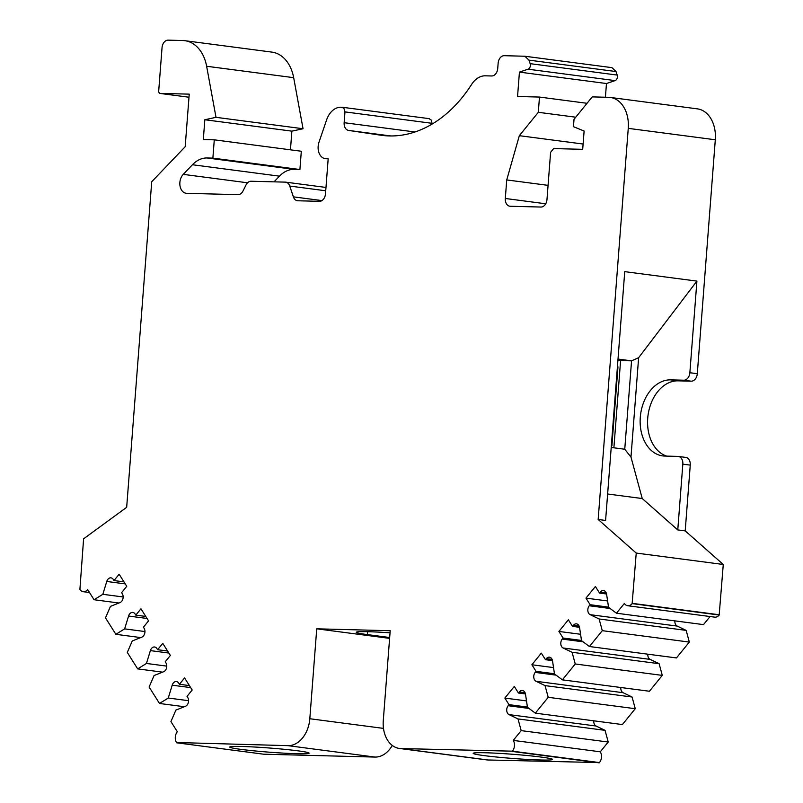 <?xml version="1.0" encoding="UTF-8"?>
<svg xmlns="http://www.w3.org/2000/svg" width="803" height="803" viewBox="0 0 803 803"><rect width="100%" height="100%" fill="white"/><g stroke="black" fill="none" stroke-linecap="round" stroke-linejoin="round"><path stroke-width="1.2" d="M429.073 118.653L431.362 120.159L432.014 123.311L344.969 111.898L343.835 108.094L340.994 107.211A19.894 14.223 -82.5 0 0 326.6 119.908L319.002 142.171A12.246 8.753 -82.5 0 0 325.335 158.693A12.246 8.753 -82.5 0 0 325.988 158.743L328.176 158.803L325.486 193.854A7.649 5.47 97.5 0 1 319.413 201.332L297.833 200.77A7.649 5.47 97.5 0 1 297.421 200.74A7.649 5.47 97.5 0 1 293.376 196.845L289.763 186.055A7.649 5.47 -82.5 0 0 285.717 182.161A7.649 5.47 -82.5 0 0 285.306 182.13L251.068 181.247A7.649 5.47 -82.5 0 0 246.029 184.931L243.028 190.963A7.649 5.47 97.5 0 1 237.989 194.647L186.728 193.332A10.71 7.659 97.5 0 1 186.155 193.282A10.71 7.659 97.5 0 1 179.992 185.744A10.71 7.659 97.5 0 1 183.245 174.361L192.439 164.745A30.644 21.902 97.5 0 1 207.094 157.97L212.875 158.121L214.281 139.832L203.32 139.551L204.835 119.737L216.007 117.328L206.632 66.258A38.263 27.352 -82.5 0 0 184.841 40.692A38.263 27.352 -82.5 0 0 182.803 40.531L168.118 40.15A7.649 5.47 -82.5 0 0 162.045 47.628L158.643 91.823L159.556 93.369L188.996 97.233L159.626 93.379L189.227 94.142L185.182 146.728L151.727 181.739L126.673 507.315L83.602 538.823L79.909 589.402A7.649 5.47 -82.5 0 0 83.201 591.701A7.649 5.47 -82.5 0 0 87.657 589.593L94.061 599.741L102.834 594.31L106.759 581.462L125.248 583.891M206.632 66.258L293.667 77.67A38.263 27.352 -82.5 0 0 271.876 52.105L184.841 40.692M106.759 581.462A5.36 3.824 -82.5 0 1 110.995 577.849A5.36 3.824 -82.5 0 1 113.303 579.465L113.996 580.559L119.145 574.215L126.754 586.29L121.604 592.634L122.297 593.728A5.36 3.824 -82.5 0 1 120.059 602.551L110.453 606.385L105.494 617.868L115.873 634.32L124.646 628.879L128.57 616.042A5.36 3.824 -82.5 0 1 132.806 612.428A5.36 3.824 -82.5 0 1 135.115 614.034L135.807 615.128L140.957 608.784L148.565 620.86L143.416 627.203L144.108 628.307A5.36 3.824 -82.5 0 1 141.87 637.12L132.264 640.955L127.306 652.438L137.684 668.889L146.457 663.459L150.382 650.611A5.36 3.824 -82.5 0 1 154.618 646.997A5.36 3.824 -82.5 0 1 156.926 648.613L157.619 649.707L162.768 643.364L170.377 655.439L165.227 661.782L165.92 662.876A5.36 3.824 -82.5 0 1 163.682 671.699L154.076 675.534L149.117 687.017L159.496 703.468L168.269 698.028L172.193 685.19A5.36 3.824 -82.5 0 1 176.429 681.576A5.36 3.824 -82.5 0 1 178.738 683.182L179.43 684.276L184.58 677.933L192.188 690.008L187.039 696.352L187.731 697.456A5.36 3.824 -82.5 0 1 185.493 706.269L175.887 710.103L170.929 721.586L177.333 731.734A7.649 5.47 -82.5 0 0 176.499 742.514L287.966 745.656A27.553 19.694 -82.5 0 0 309.817 718.735L316.733 628.819L390.198 630.716L383.282 720.632A27.553 19.694 -82.5 0 0 399.432 748.456A27.553 19.694 -82.5 0 0 400.908 748.567L512.414 751.166A7.649 5.47 -82.5 0 0 513.247 740.396L521.177 730.62L518.005 718.926L509.022 714.61A5.36 3.824 -82.5 0 1 508.148 705.707L509.002 704.653L504.846 698.068L514.291 686.435L518.447 693.019L519.3 691.965A5.36 3.824 -82.5 0 1 522.422 690.49A5.36 3.824 -82.5 0 1 525.513 694.294L527.451 707.282L535.35 713.154L548.218 697.305L545.036 685.601L536.063 681.295A5.36 3.824 -82.5 0 1 535.179 672.392L536.043 671.338L531.887 664.754L541.322 653.12L545.478 659.705L546.341 658.641A5.36 3.824 -82.5 0 1 549.463 657.175A5.36 3.824 -82.5 0 1 552.544 660.979L554.482 673.968L562.391 679.84L575.249 663.981L572.077 652.287L563.094 647.981A5.36 3.824 -82.5 0 1 562.22 639.078L563.074 638.024L558.918 631.439L568.363 619.806L572.519 626.39L573.372 625.326A5.36 3.824 -82.5 0 1 576.494 623.861A5.36 3.824 -82.5 0 1 579.585 627.665L581.523 640.653L589.422 646.525L602.29 630.666L599.108 618.972L590.135 614.666A5.36 3.824 -82.5 0 1 589.251 605.763L590.115 604.709L585.959 598.125L595.394 586.491L599.55 593.076L600.413 592.012A5.36 3.824 -82.5 0 1 603.525 590.546A5.36 3.824 -82.5 0 1 606.616 594.35L608.554 607.339L616.453 613.211L624.393 603.434A7.649 5.47 -82.5 0 0 627.685 605.733A7.649 5.47 -82.5 0 0 632.142 603.625L636.227 553.066L598.165 519.471L628.257 128.36A30.614 21.882 -82.5 0 0 610.31 97.444A30.614 21.882 -82.5 0 0 608.674 97.314L592.233 96.892L574.025 119.326L573.452 126.673L584.112 131.04L582.697 149.328L553.648 148.575L550.607 152.319L546.973 199.556A7.649 5.47 97.5 0 1 540.901 207.044L510.206 206.251A7.649 5.47 97.5 0 1 509.795 206.21A7.649 5.47 97.5 0 1 505.308 198.482L506.733 179.932L519.34 135.677L538.311 112.3L539.475 97.063L517.554 96.49L519.431 72.109L528.053 69.199A3.824 2.73 -82.5 0 0 530.151 63.658L528.966 60.135L524.891 56.24L504.214 55.688A7.649 5.47 -82.5 0 0 498.141 63.166L497.73 68.496A7.649 5.47 97.5 0 1 491.667 75.974L485.343 75.813A22.956 16.411 -82.5 0 0 471.622 84.405A137.755 98.458 97.5 0 1 381.917 135.366A137.755 98.458 97.5 0 1 380.702 135.195L348.562 130.417A7.649 5.47 97.5 0 1 344.146 122.698L344.969 111.898M176.67 742.795L263.715 754.208L375.001 757.068A27.553 19.694 -82.5 0 0 392.286 745.435M293.667 77.67L303.052 128.741L291.88 131.15L290.445 149.82M214.281 139.832L301.316 151.245L299.91 169.533L294.129 169.383A30.644 21.902 -82.5 0 0 279.474 176.158L274.044 181.839M432.014 123.311L431.944 124.174M528.053 69.199L615.088 80.611A3.824 2.73 -82.5 0 0 617.186 75.07L616.001 71.547L611.936 67.643L524.891 56.24M615.088 80.611L606.466 83.522L605.412 97.233M628.257 128.36L715.302 139.772A30.614 21.882 -82.5 0 0 697.345 108.857L610.31 97.444M715.302 139.772L697.295 373.706A7.649 5.47 -82.5 0 1 691.232 381.184L678.073 380.843A38.263 27.352 -82.5 0 0 648.162 414.378A38.263 27.352 -82.5 0 0 666.741 456.114M627.685 605.733L714.72 617.146A7.649 5.47 -82.5 0 0 719.177 615.038L723.272 564.479L685.2 530.883L690.259 465.138A7.649 5.47 -82.5 0 0 685.772 457.409L678.344 456.435A7.649 5.47 -82.5 0 0 677.933 456.405L664.774 456.064A38.263 27.352 -82.5 0 1 662.736 455.903A38.263 27.352 -82.5 0 1 640.423 415.834A38.263 27.352 -82.5 0 1 670.646 379.869L678.073 380.843M616.453 613.211L703.498 624.624L710.063 616.533M674.881 620.87A5.36 3.824 -82.5 0 0 677.17 626.079L686.153 630.385L689.325 642.079L676.457 657.938L589.422 646.525M647.84 654.184A5.36 3.824 -82.5 0 0 650.129 659.393L659.112 663.7L662.284 675.393L649.426 691.253L562.391 679.84M620.809 687.498A5.36 3.824 -82.5 0 0 623.098 692.708L632.081 697.014L635.253 708.708L622.385 724.567L535.35 713.154M593.778 720.813A5.36 3.824 -82.5 0 0 596.067 726.022L605.04 730.339L608.222 742.032L600.283 751.809L513.247 740.396M399.432 748.456L486.477 759.869A27.553 19.694 -82.5 0 0 487.943 759.979L599.46 762.579A7.649 5.47 -82.5 0 0 600.283 751.809M184.349 706.73L159.496 703.468M162.537 672.151L137.684 668.889M140.726 637.582L115.873 634.32M118.914 603.003L94.061 599.741M521.177 730.62L608.222 742.032M548.218 697.305L635.253 708.708M575.249 663.981L662.284 675.393M602.29 630.666L689.325 642.079M685.2 530.883L677.772 529.91L682.831 464.164A7.649 5.47 -82.5 0 0 678.344 456.435M670.646 379.869L683.795 380.21A7.649 5.47 -82.5 0 0 689.867 372.722L696.914 281.11L624.744 271.645L605.592 520.444L598.165 519.471M389.606 638.375L316.733 628.819M390.037 632.814A39.799 2.078 -175.6 0 0 356.251 632.282A39.799 2.078 -175.6 0 0 367.413 634.601L389.676 637.522M599.239 762.85L512.204 751.437M484.339 755.643A39.799 2.078 -175.6 0 0 527.661 759.447A39.799 2.078 -175.6 0 0 552.524 759.427A39.799 2.078 -175.6 0 0 513.007 754.298A39.799 2.078 -175.6 0 0 473.178 753.324A39.799 2.078 -175.6 0 0 484.339 755.643M719.398 614.777L632.362 603.364M723.272 564.479L636.227 553.066M613.883 447.813L620.599 360.567L631.559 360.848L624.754 449.238L630.977 457.078L642.239 498.543L677.772 529.91M642.239 498.543L607.63 494.006M630.977 457.078L638.626 357.696L631.559 360.848L618.009 359.071M624.754 449.238L611.213 447.462M696.914 281.11L638.626 357.696M620.599 360.567L617.929 360.216M599.108 618.972L686.153 630.385M599.55 593.076L606.556 593.989M585.959 598.125L607.6 600.955M590.115 604.709L608.523 607.118M572.077 652.287L659.112 663.7M572.519 626.39L579.515 627.304M558.918 631.439L580.569 634.27M563.074 638.024L581.482 640.433M545.036 685.601L632.081 697.014M545.478 659.705L552.484 660.618M531.887 664.754L553.528 667.594M536.043 671.338L554.451 673.747M518.005 718.926L605.04 730.339M518.447 693.019L525.453 693.933M504.846 698.068L526.497 700.909M509.002 704.653L527.41 707.062M240.92 749.37A39.799 2.078 -175.6 0 0 284.242 753.174A39.799 2.078 -175.6 0 0 309.105 753.154A39.799 2.078 -175.6 0 0 269.587 748.025A39.799 2.078 -175.6 0 0 229.748 747.051A39.799 2.078 -175.6 0 0 240.92 749.37M113.996 580.559L123.973 581.864M102.834 594.31L123.16 596.97M135.807 615.128L145.785 616.443M124.646 628.879L144.972 631.549M157.619 649.707L167.596 651.012M146.457 663.459L166.783 666.119M179.43 684.276L189.408 685.591M168.269 698.028L188.595 700.698M575.741 117.208L538.311 112.3M539.475 97.063L587.033 103.296M519.431 72.109L606.466 83.522M204.835 119.737L291.88 131.15M216.007 117.328L303.052 128.741M548.068 185.352L506.733 179.932M583.108 144.038L519.34 135.677M299.91 169.533L212.875 158.121M611.354 445.565L611.906 445.635L617.888 367.915A4.587 3.202 91.5 0 0 617.537 365.275M682.831 464.164L690.259 465.138M689.867 372.722L697.295 373.706M487.943 759.979L400.908 748.567M599.46 762.579L512.414 751.166M719.177 615.038L632.142 603.625M683.795 380.21L691.232 381.184M600.413 592.012L606.165 592.765M589.251 605.763L610.109 608.503M590.135 614.666L677.17 626.079M573.372 625.326L579.134 626.089M562.22 639.078L583.078 641.818M563.094 647.981L650.129 659.393M546.341 658.641L552.093 659.404M535.179 672.392L556.047 675.132M536.063 681.295L623.098 692.708M519.3 691.965L525.062 692.718M508.148 705.707L529.006 708.447M509.022 714.61L596.067 726.022M367.633 631.7L367.413 634.601M375.001 757.068L287.966 745.656M383.483 728.391L309.817 718.735M128.57 616.042L147.059 618.461M150.382 650.611L168.871 653.04M172.193 685.19L190.682 687.609M530.151 63.658L617.186 75.07M616.001 71.547L528.966 60.135M325.988 158.743L325.335 158.693M545.719 203.781L505.308 198.482M383.121 135.516L380.702 135.195M390.88 135.968L348.562 130.417M414.99 131.983L344.146 122.698M321.933 200.589L293.376 196.845M325.717 190.773L289.763 186.055M247.545 182.793L183.245 174.361M279.474 176.158L192.439 164.745M294.129 169.383L207.094 157.97M617.336 367.894L617.888 367.915M89.504 592.524L83.201 591.701M429.284 118.663L342.249 107.261M325.978 187.44L285.717 182.161"/></g></svg>
